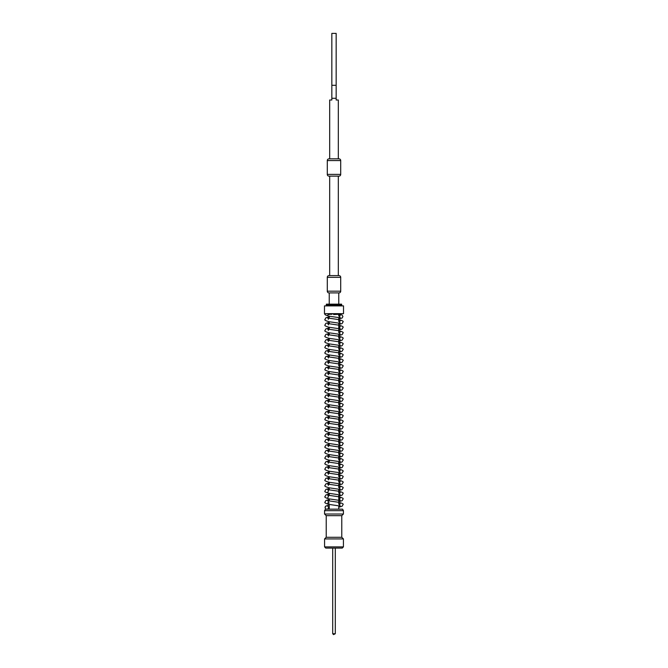 <?xml version="1.0" encoding="UTF-8"?>
<svg xmlns="http://www.w3.org/2000/svg" width="668" height="668" viewBox="0 0 668 668"><rect width="100%" height="100%" fill="white"/><g stroke="black" fill="none" stroke-linecap="round" stroke-linejoin="round"><path stroke-width="1" d="M340.705 277.337L327.295 277.337A1.728 1.728 0 0 1 329.023 275.608L338.977 275.608A1.728 1.728 0 0 1 340.705 277.337L340.705 291.181A1.728 1.728 0 0 1 338.977 292.91L329.023 292.91A1.728 1.728 0 0 1 327.295 291.181L340.705 291.181M338.977 158.834L338.325 158.834L338.325 100.008L336.163 100.008L336.163 98.279L331.837 98.279L331.837 100.008L329.675 100.008L329.675 158.834L329.023 158.834L338.977 158.834A1.728 1.728 0 0 1 340.705 160.562L340.705 174.398A1.728 1.728 0 0 1 338.977 176.135L329.023 176.135A1.728 1.728 0 0 1 327.295 174.398L340.705 174.398M329.023 158.834A1.728 1.728 0 0 0 327.295 160.562L327.295 174.398M327.295 277.337L327.295 291.181M338.325 176.135L329.675 176.135L329.675 275.608L338.325 275.608L338.325 176.135L338.977 176.135M338.325 158.834L329.675 158.834M338.76 304.157L338.76 292.91L329.24 292.91L329.24 304.157M327.145 509.166A1.687 1.687 0 0 0 326.777 505.835A1.687 1.687 0 0 0 326.41 509.166M333.29 313.668L325.132 313.668L335.72 313.668L342.033 314.97L342.909 316.523L342.15 317.993L338.76 318.978M337.039 313.668L334.417 313.668M329.24 316.206L329.24 318.352M329.24 321.742L329.24 323.888M329.24 327.278L329.24 329.424M329.24 332.823L329.24 334.96M329.24 338.359L329.24 340.496M329.24 343.895L329.24 346.032M329.24 349.431L329.24 351.568M329.24 354.967L329.24 357.104M329.24 360.503L329.24 362.64M329.24 366.039L329.24 368.177M329.24 371.575L329.24 373.713M329.24 377.111L329.24 379.249M329.24 382.647L329.24 384.785M329.24 388.183L329.24 390.321M329.24 393.719L329.24 395.857M329.24 399.255L329.24 401.401M329.24 404.791L329.24 406.937M329.24 410.327L329.24 412.473M329.24 415.863L329.24 418.009M329.24 421.399L329.24 423.545M329.24 426.935L329.24 429.081M329.24 432.472L329.24 434.618M329.24 438.008L329.24 440.154M329.24 443.544L329.24 445.69M329.24 449.08L329.24 451.226M329.24 454.616L329.24 456.762M329.24 460.152L329.24 462.298M329.24 465.688L329.24 467.834M329.24 471.224L329.24 473.37M329.24 476.76L329.24 478.906M329.24 482.296L329.24 484.442M329.24 487.832L329.24 489.978M329.24 493.368L329.24 495.514M329.24 498.904L329.24 501.05M329.24 504.44L329.24 509.166M338.76 314.536L338.76 316.048M338.76 317.459L338.76 321.584M338.76 322.995L338.76 332.656M338.76 334.067L338.76 338.192M338.76 339.603L338.76 343.728M338.76 345.139L338.76 349.264M338.76 350.675L338.76 354.8M338.76 356.211L338.76 360.336M338.76 361.747L338.76 365.872M338.76 367.283L338.76 371.416M338.76 372.827L338.76 376.952M338.76 378.364L338.76 382.488M338.76 383.9L338.76 388.024M338.76 389.436L338.76 393.561M338.76 394.972L338.76 399.097M338.76 400.508L338.76 404.633M338.76 406.044L338.76 410.169M338.76 411.58L338.76 415.705M338.76 417.116L338.76 421.241M338.76 422.652L338.76 426.777M338.76 428.188L338.76 432.313M338.76 433.724L338.76 437.849M338.76 439.26L338.76 443.385M338.76 444.796L338.76 448.921M338.76 450.332L338.76 454.457M338.76 455.868L338.76 459.993M338.76 461.404L338.76 465.529M338.76 466.94L338.76 471.065M338.76 472.476L338.76 476.601M338.76 478.012L338.76 482.137M338.76 483.548L338.76 487.673M338.76 489.085L338.76 493.209M338.76 494.621L338.76 504.282M338.76 505.693L338.76 509.166M342.567 509.166L343.427 510.669L343.427 514.018L324.573 514.018L324.573 510.669L325.433 509.166L342.567 509.166M343.427 514.018L341.782 515.654L326.218 515.654L324.573 514.018M341.782 515.654L341.782 537.281L343.427 538.926L343.427 546.883L324.573 546.883L324.573 538.926L326.218 537.281L326.218 515.654M332.706 548.094L332.706 633.732L333.566 634.6L335.294 633.732L335.294 548.094L325.784 548.094L324.573 546.883M335.294 548.094L342.216 548.094L343.427 546.883M326.41 304.157L341.59 304.157L341.74 305.017L326.26 305.017L326.41 304.157M333.574 314.536L339.62 314.277A0.61 0.61 0 0 1 340.229 313.668M329.24 314.536L328.614 314.536M324.481 313.668L343.519 313.668L343.519 305.886L324.481 305.886L324.481 313.668M341.74 305.886L341.74 305.017M326.26 305.886L326.26 305.017M332.706 633.732L335.294 633.732M343.427 538.926L324.573 538.926M341.782 537.281L326.218 537.281M343.427 510.669L324.573 510.669M336.163 98.279L336.163 85.304L331.837 85.304L331.837 98.279M336.163 85.304L336.163 33.4L331.837 33.4L331.837 85.304M329.023 176.135L329.675 176.135M340.705 160.562L327.295 160.562M328.38 314.277L331.996 314.277M327.946 508.74L329.24 508.465M338.76 507.212L342.15 506.227L342.909 504.757C343.836 504.09 342.467 503.28 338.793 502.303L327.754 500.699L328.464 501.985L327.754 503.271L329.24 502.929M338.76 315.588L340.246 315.238L339.536 316.523L340.246 317.809L329.207 316.206C325.533 315.238 324.164 314.419 325.091 313.751L325.091 313.668M338.76 321.124L340.246 320.774L339.536 322.059L340.246 323.345L329.207 321.742C325.533 320.774 324.164 319.955 325.091 319.296L325.85 317.818L329.24 316.841M338.76 324.514L342.15 323.529L342.909 322.059C343.836 321.4 342.467 320.582 338.793 319.613L327.754 318.01L328.464 319.296M338.76 326.66L340.246 326.31L339.536 327.596L340.246 328.881L329.207 327.278C325.533 326.31 324.164 325.491 325.091 324.832L325.85 323.354L329.24 322.377M338.76 330.05L342.15 329.065L342.909 327.596C343.836 326.936 342.467 326.118 338.793 325.149L327.754 323.546L328.464 324.832M338.76 332.196L340.246 331.846L339.536 333.132L340.246 334.417L329.207 332.814C325.533 331.846 324.164 331.027 325.091 330.368L325.85 328.89L329.24 327.913M338.76 335.586L342.15 334.601L342.909 333.132C343.836 332.472 342.467 331.654 338.793 330.685L327.754 329.082L328.464 330.368M338.76 337.732L340.246 337.382L339.536 338.668L340.246 339.954L329.207 338.35C325.533 337.382 324.164 336.563 325.091 335.904L325.85 334.426L329.24 333.449M338.76 341.123L342.15 340.137L342.909 338.668C343.836 338.008 342.467 337.19 338.793 336.221L327.754 334.618L328.464 335.904M338.76 343.269L340.246 342.918L339.536 344.204L340.246 345.49L329.207 343.886C325.533 342.918 324.164 342.099 325.091 341.44L325.85 339.962L329.24 338.985M338.76 346.659L342.15 345.673L342.909 344.204C343.836 343.544 342.467 342.726 338.793 341.757L327.754 340.154L328.464 341.44M338.76 348.805L340.246 348.454L339.536 349.74L340.246 351.026L329.207 349.422C325.533 348.454 324.164 347.636 325.091 346.976L325.85 345.498L329.24 344.521M338.76 352.195L342.15 351.209L342.909 349.74C343.836 349.08 342.467 348.262 338.793 347.293L327.754 345.69L328.464 346.976M338.76 354.341L340.246 353.99L339.536 355.276L340.246 356.562L329.207 354.959C325.533 353.99 324.164 353.172 325.091 352.512L325.85 351.034L329.24 350.057M338.76 357.731L342.15 356.745L342.909 355.276C343.836 354.616 342.467 353.798 338.793 352.829L327.754 351.226L328.464 352.512M338.76 359.877L340.246 359.526L339.536 360.812L340.246 362.098L329.207 360.495C325.533 359.526 324.164 358.708 325.091 358.048L325.85 356.57L329.24 355.593M338.76 363.267L342.15 362.281L342.909 360.812C343.836 360.152 342.467 359.334 338.793 358.365L327.754 356.762L328.464 358.048M338.76 365.413L340.246 365.062L339.536 366.348L340.246 367.634L329.207 366.031C325.533 365.062 324.164 364.244 325.091 363.584L325.85 362.114L329.24 361.129M338.76 368.803L342.15 367.817L342.909 366.348C343.836 365.688 342.467 364.87 338.793 363.901L327.754 362.298L328.464 363.584M338.76 370.949L340.246 370.598L339.536 371.884L340.246 373.17L329.207 371.567C325.533 370.598 324.164 369.78 325.091 369.12L325.85 367.65L329.24 366.665M338.76 374.339L342.15 373.354L342.909 371.884C343.836 371.224 342.467 370.406 338.793 369.437L327.754 367.834L328.464 369.12M338.76 376.485L340.246 376.134L339.536 377.42L340.246 378.706L329.207 377.103C325.533 376.134 324.164 375.316 325.091 374.656L325.85 373.187L329.24 372.201M338.76 379.875L342.15 378.89L342.909 377.42C343.836 376.76 342.467 375.942 338.793 374.973L327.754 373.37L328.464 374.656M338.76 382.021L340.246 381.67L339.536 382.956L340.246 384.242L329.207 382.639C325.533 381.67 324.164 380.852 325.091 380.192L325.85 378.723L329.24 377.737M338.76 385.411L342.15 384.426L342.909 382.956C343.836 382.296 342.467 381.478 338.793 380.51L327.754 378.906L328.464 380.192M338.76 387.557L340.246 387.206L339.536 388.492L340.246 389.778L329.207 388.175C325.533 387.206 324.164 386.388 325.091 385.728L325.85 384.259L329.24 383.273M338.76 390.947L342.15 389.962L342.909 388.492C343.836 387.832 342.467 387.014 338.793 386.046L327.754 384.442L328.464 385.728M338.76 393.093L340.246 392.742L339.536 394.028L340.246 395.314L329.207 393.711C325.533 392.742 324.164 391.924 325.091 391.264L325.85 389.795L329.24 388.809M338.76 396.483L342.15 395.498L342.909 394.028C343.836 393.368 342.467 392.55 338.793 391.582L327.754 389.978L328.464 391.264M338.76 398.629L340.246 398.278L339.536 399.564L340.246 400.85L329.207 399.247C325.533 398.278 324.164 397.46 325.091 396.8L325.85 395.331L329.24 394.345M338.76 402.019L342.15 401.034L342.909 399.564C343.836 398.905 342.467 398.086 338.793 397.118L327.754 395.514L328.464 396.8M338.76 404.165L340.246 403.823L339.536 405.1L340.246 406.386L329.207 404.783C325.533 403.814 324.164 402.996 325.091 402.336L325.85 400.867L329.24 399.881M338.76 407.555L342.15 406.578L342.909 405.1C343.836 404.441 342.467 403.622 338.793 402.654L327.754 401.05L328.464 402.336M338.76 409.701L340.246 409.359L339.536 410.636L340.246 411.922L329.207 410.319C325.533 409.35 324.164 408.532 325.091 407.872L325.85 406.403L329.24 405.418M338.76 413.091L342.15 412.114L342.909 410.636C343.836 409.977 342.467 409.158 338.793 408.19L327.754 406.587L328.464 407.872M338.76 415.237L340.246 414.895L339.536 416.172L340.246 417.458L329.207 415.855C325.533 414.886 324.164 414.068 325.091 413.409L325.85 411.939L329.24 410.954M338.76 418.627L342.15 417.65L342.909 416.172C343.836 415.513 342.467 414.694 338.793 413.726L327.754 412.123L328.464 413.409M338.76 420.773L340.246 420.431L339.536 421.708L340.246 422.994L329.207 421.391C325.533 420.422 324.164 419.604 325.091 418.945L325.85 417.475L329.24 416.49M338.76 424.163L342.15 423.186L342.909 421.708C343.836 421.049 342.467 420.23 338.793 419.262L327.754 417.659L328.464 418.945M338.76 426.309L340.246 425.967L339.536 427.244L340.246 428.53L329.207 426.927C325.533 425.959 324.164 425.14 325.091 424.481L325.85 423.011L329.24 422.026M338.76 429.699L342.15 428.722L342.909 427.244C343.836 426.585 342.467 425.766 338.793 424.798L327.754 423.195L328.464 424.481M338.76 431.845L340.246 431.503L339.536 432.78L340.246 434.066L329.207 432.463C325.533 431.495 324.164 430.676 325.091 430.017L325.85 428.547L329.24 427.562M338.76 435.235L342.15 434.258L342.909 432.78C343.836 432.121 342.467 431.303 338.793 430.334L327.754 428.731L328.464 430.017M338.76 437.381L340.246 437.039L339.536 438.317L340.246 439.602L329.207 437.999C325.533 437.031 324.164 436.212 325.091 435.553L325.85 434.083L329.24 433.098M338.76 440.771L342.15 439.795L342.909 438.317C343.836 437.657 342.467 436.839 338.793 435.87L327.754 434.267L328.464 435.553M338.76 442.917L340.246 442.575L339.536 443.853L340.246 445.139L329.207 443.535C325.533 442.567 324.164 441.748 325.091 441.089L325.85 439.619L329.24 438.634M338.76 446.308L342.15 445.331L342.909 443.853C343.836 443.193 342.467 442.375 338.793 441.406L327.754 439.803L328.464 441.089M338.76 448.453L340.246 448.111L339.536 449.397L340.246 450.675L329.207 449.071C325.533 448.103 324.164 447.284 325.091 446.625L325.85 445.155L329.24 444.17M338.76 451.844L342.15 450.867L342.909 449.397C343.836 448.729 342.467 447.911 338.793 446.942L327.754 445.339L328.464 446.625M338.76 453.99L340.246 453.647L339.536 454.933L340.246 456.211L329.207 454.607C325.533 453.639 324.164 452.82 325.091 452.161L325.85 450.691L329.24 449.706M338.76 457.38L342.15 456.403L342.909 454.933C343.836 454.265 342.467 453.447 338.793 452.478L327.754 450.875L328.464 452.161M338.76 459.526L340.246 459.183L339.536 460.469L340.246 461.747L329.207 460.143C325.533 459.175 324.164 458.357 325.091 457.697L325.85 456.227L329.24 455.242M338.76 462.924L342.15 461.939L342.909 460.469C343.836 459.801 342.467 458.983 338.793 458.014L327.754 456.411L328.464 457.697M338.76 465.062L340.246 464.719L339.536 466.005L340.246 467.283L329.207 465.68C325.533 464.711 324.164 463.893 325.091 463.233L325.85 461.763L329.24 460.778M338.76 468.46L342.15 467.475L342.909 466.005C343.836 465.337 342.467 464.519 338.793 463.55L327.754 461.947L328.464 463.233M338.76 470.598L340.246 470.255L339.536 471.541L340.246 472.819L329.207 471.216C325.533 470.247 324.164 469.429 325.091 468.769L325.85 467.299L329.24 466.314M338.76 473.996L342.15 473.011L342.909 471.541C343.836 470.873 342.467 470.055 338.793 469.086L327.754 467.483L328.464 468.769M338.76 476.134L340.246 475.791L339.536 477.077L340.246 478.355L329.207 476.752C325.533 475.783 324.164 474.965 325.091 474.305L325.85 472.835L329.24 471.85M338.76 479.532L342.15 478.547L342.909 477.077C343.836 476.409 342.467 475.591 338.793 474.622L327.754 473.019L328.464 474.305M338.76 481.67L340.246 481.327L339.536 482.613L340.246 483.891L329.207 482.288C325.533 481.319 324.164 480.509 325.091 479.841L325.85 478.371L329.24 477.386M338.76 485.068L342.15 484.083L342.909 482.613C343.836 481.945 342.467 481.135 338.793 480.158L327.754 478.555L328.464 479.841M338.76 487.206L340.246 486.863L339.536 488.149L340.246 489.427L329.207 487.824C325.533 486.855 324.164 486.045 325.091 485.377L325.85 483.908L329.24 482.922M338.76 496.14L342.15 495.155L342.909 493.685C343.836 493.017 342.467 492.207 338.793 491.23L327.754 489.627L328.464 490.913L327.754 492.199M338.76 490.604L342.15 489.619L342.909 488.149C343.836 487.481 342.467 486.671 338.793 485.694L327.754 484.091L328.464 485.377M338.76 492.742L340.246 492.399L339.536 493.685L340.246 494.971L329.207 493.36C325.533 492.391 324.164 491.581 325.091 490.913L325.85 489.444L329.24 488.458M338.76 501.676L342.15 500.691L342.909 499.221C343.836 498.553 342.467 497.743 338.793 496.767L327.754 495.163L328.464 496.449L327.754 497.735M338.76 498.278L340.246 497.936L339.536 499.221L340.246 500.507L329.207 498.896C325.533 497.927 324.164 497.117 325.091 496.449L325.85 494.98L329.24 493.994M338.76 503.814L340.246 503.472L339.536 504.757L340.246 506.043L329.207 504.44C325.533 503.463 324.164 502.653 325.091 501.985L325.85 500.516L329.24 499.53M327.763 315.037L328.38 314.252M329.24 505.066L325.85 506.052L325.091 507.521"/></g></svg>
